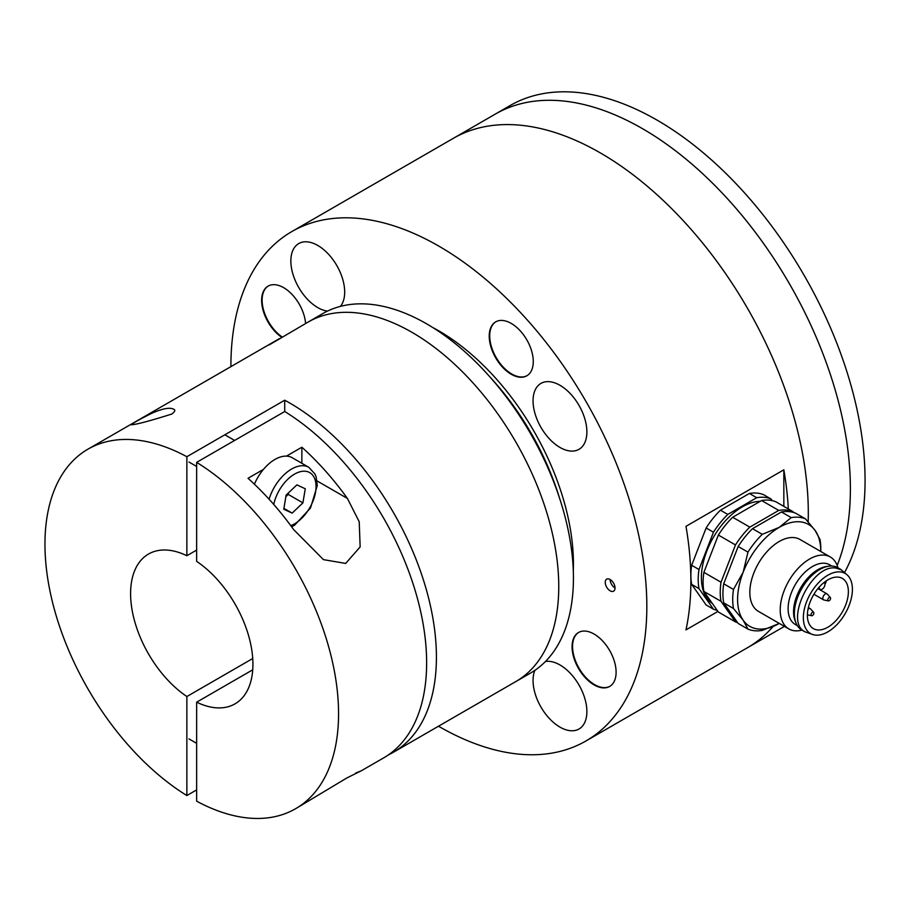 <?xml version="1.0" encoding="UTF-8"?>
<svg xmlns="http://www.w3.org/2000/svg" width="910" height="910" viewBox="0 0 910 910"><rect width="100%" height="100%" fill="white"/><g stroke="black" fill="none" stroke-linecap="round" stroke-linejoin="round"><path stroke-width="1.36" d="M489.853 376.865A189.269 109.268 60 0 1 559.127 496.849M610.132 590.817A6.916 3.993 -120 0 0 613.59 591.159A6.916 3.993 -120 0 0 613.59 583.162A6.916 3.993 -120 0 0 606.674 579.169A6.916 3.993 -120 0 0 605.616 584.72A6.916 3.993 -120 0 0 610.132 590.817M511.249 374.272A31.145 17.984 -120 0 0 526.822 375.807A31.145 17.984 -120 0 0 526.822 339.851A31.145 17.984 -120 0 0 495.677 321.878A31.145 17.984 -120 0 0 490.899 346.824A31.145 17.984 -120 0 0 511.249 374.272M305.589 323.516A31.145 17.984 -120 0 0 291.177 293.543A31.145 17.984 -120 0 0 268.086 286.127A31.145 17.984 -120 0 0 262.956 309.832A31.145 17.984 -120 0 0 281.713 337.303M340.431 306.374A38.061 21.976 -120 0 0 334.641 262.057A38.061 21.976 -120 0 0 298.742 243.573A38.061 21.976 -120 0 0 292.906 274.069A38.061 21.976 -120 0 0 317.772 307.603A38.061 21.976 -120 0 0 327.452 311.118M594.082 684.9A31.145 17.984 -120 0 0 609.654 686.447A31.145 17.984 -120 0 0 609.654 650.491A31.145 17.984 -120 0 0 578.521 632.507A31.145 17.984 -120 0 0 573.744 657.464A31.145 17.984 -120 0 0 594.082 684.9M534.864 670.351A38.061 21.976 -120 0 0 559.968 727.113A38.061 21.976 -120 0 0 578.999 729.001A38.061 21.976 -120 0 0 580.944 688.665A38.061 21.976 -120 0 0 545.454 661.49M230.901 366.628A294.101 169.806 60 0 1 291.814 231.584A294.101 169.806 60 0 1 438.87 246.144A294.101 169.806 60 0 1 631.005 505.323A294.101 169.806 60 0 1 585.915 740.99A294.101 169.806 60 0 1 438.506 726.214M432.887 327.6A190.304 109.871 60 0 1 438.87 330.899A190.304 109.871 60 0 1 573.3 570.809M559.968 447.447A38.061 21.976 -120 0 0 578.999 449.324A38.061 21.976 -120 0 0 578.999 405.382A38.061 21.976 -120 0 0 540.938 383.406A38.061 21.976 -120 0 0 535.103 413.902A38.061 21.976 -120 0 0 559.968 447.447M600.35 152.925A294.101 169.806 60 0 1 808.171 521.828A294.101 169.806 -120 0 0 683.433 220.891A294.101 169.806 -120 0 0 453.294 138.354A294.101 169.806 60 0 1 600.35 152.925M773.068 626.524A294.101 169.806 60 0 1 747.394 647.761A294.101 169.806 -120 0 0 773.068 626.524M717.944 611.429L685.981 629.891A294.101 169.806 -120 0 0 685.981 526.321L783.84 469.81A294.101 169.806 60 0 1 788.322 508.963M609.905 686.299A31.145 17.984 60 0 1 594.571 684.616A31.145 17.984 60 0 1 574.301 657.407A31.145 17.984 60 0 1 578.76 632.37M282.202 337.018A31.145 17.984 60 0 1 263.502 309.775A31.145 17.984 60 0 1 268.325 285.99M527.061 375.671A31.145 17.984 60 0 1 511.738 373.987A31.145 17.984 60 0 1 491.457 346.767A31.145 17.984 60 0 1 495.927 321.73M610.132 579.511A6.916 3.993 -120 0 0 615.023 587.985M783.84 506.381L783.84 469.81M837.166 565.451A294.101 169.806 -120 0 0 754.993 231.834A294.101 169.806 -120 0 0 495.381 114.057A294.101 169.806 60 0 1 746.405 220.834A294.101 169.806 60 0 1 837.166 565.451M801.938 630.095A41.519 23.967 -60 0 1 794.896 630.789A41.519 23.967 -60 0 1 788.811 628.912A41.519 23.967 -60 0 1 784.147 590.681A41.519 23.967 -60 0 1 830.33 557A41.519 23.967 -60 0 1 837.928 567.772M830.33 557L799.958 539.459A41.519 23.967 120 0 0 753.764 573.152A41.519 23.967 120 0 0 758.439 611.372L788.811 628.912M797.365 625.659L795.26 624.442A34.432 19.872 -60 0 1 791.381 592.74A34.432 19.872 -60 0 1 829.681 564.814L831.785 566.031M820.786 551.483A58.82 33.966 120 0 0 820.786 551.403A58.82 33.966 120 0 0 815.212 530.61A58.82 33.966 120 0 0 779.199 527.39A58.82 33.966 120 0 0 743.174 572.197A58.82 33.966 120 0 0 743.174 620.222A58.82 33.966 120 0 0 779.199 623.441A58.82 33.966 120 0 0 779.267 623.407M805.122 631.938L801.812 630.027A35.979 20.771 -60 0 1 796.034 623.077L795.158 620.927A34.432 19.872 -60 0 1 796.819 595.879A34.432 19.872 -60 0 1 826.587 566.486L828.885 566.179A35.979 20.771 -60 0 1 832.536 566.077A35.979 20.771 -60 0 1 837.803 567.703L841.102 569.615M796.034 623.077A35.979 20.771 -60 0 1 801.812 588.474A35.979 20.771 -60 0 1 828.885 566.179M723.7 602.864L733.494 608.517A62.278 35.956 -60 0 1 733.494 589.441L723.7 583.788A62.278 35.956 120 0 0 723.7 602.864L738.181 623.464L747.963 629.106L743.174 620.222L733.494 608.517M733.494 589.441L743.174 572.197L747.963 552.131L738.181 546.489L723.7 583.788M747.963 552.131A62.278 35.956 -60 0 1 762.273 534.329L752.49 528.687A62.278 35.956 120 0 0 738.181 546.489M762.273 534.329L779.199 527.39L791.222 517.619L781.44 511.966L752.49 528.687M791.222 517.619A62.278 35.956 -60 0 1 805.532 518.905L795.749 513.251A62.278 35.956 120 0 0 781.44 511.966M805.532 518.905L815.212 530.61L820.001 539.493A62.278 35.956 -60 0 1 820.786 548.582L820.786 551.403M779.199 623.441L762.273 630.391A62.278 35.956 -60 0 1 747.963 629.106M793.611 512.478L793.054 511.693A62.278 35.956 120 0 0 778.744 510.419L749.794 527.129A62.278 35.956 120 0 0 735.485 544.931L721.016 582.241A62.278 35.956 120 0 0 721.016 601.317L735.485 621.905A62.278 35.956 120 0 0 737.623 622.679M735.485 621.905L718.365 612.02L703.885 591.432L721.016 601.317M721.016 582.241L703.885 572.345A62.278 35.956 120 0 0 703.885 591.432M735.485 544.931L718.365 535.046L703.885 572.345M749.794 527.129L732.675 517.244A62.278 35.956 120 0 0 718.365 535.046M778.744 510.419L761.613 500.534L732.675 517.244M793.054 511.693L775.923 501.808A62.278 35.956 120 0 0 761.613 500.534M760.214 501.342A57.785 33.363 120 0 0 706.865 550.925A57.785 33.363 120 0 0 712.393 603.535M717.205 610.371A62.278 35.956 -60 0 1 713.463 609.199L698.994 588.599A62.278 35.956 -60 0 1 698.994 569.524L713.463 532.213A62.278 35.956 -60 0 1 727.772 514.423L756.722 497.702A62.278 35.956 -60 0 1 771.032 498.987L772.192 500.625M756.722 497.702L749.385 493.47A62.278 35.956 120 0 1 763.695 494.744L771.032 498.987M749.385 493.47L720.436 510.18L727.772 514.423M720.436 510.18A62.278 35.956 120 0 0 706.126 527.982L713.463 532.213M706.126 527.982L691.657 565.281L698.994 569.524M691.657 565.281A62.278 35.956 120 0 0 691.657 584.368L698.994 588.599M691.657 584.368L706.126 604.957L713.463 609.199M847.255 574.972L841.045 569.705L835.801 568.079C811.788 563.779 783.772 622.121 805.179 631.847L812.835 634.577A34.682 20.031 120 0 0 849.121 605.423A34.682 20.031 120 0 0 847.255 574.972A34.682 20.031 120 0 0 810.537 593.513A34.682 20.031 120 0 0 812.835 634.577M845.629 605.116A28.983 16.733 -60 0 1 813.392 628.628A28.983 16.733 -60 0 1 813.392 595.163A28.983 16.733 -60 0 1 842.376 578.43A28.983 16.733 -60 0 1 845.629 605.116M819.114 587.212L819.432 588.395A3.981 2.298 -60 0 0 820.16 589.43A3.981 2.298 -60 0 0 823.55 587.985A3.981 2.298 -60 0 0 824.869 583.572L824.483 582.161M824.926 583.856A1.979 1.137 120 0 0 826.007 581.058M813.631 612.35A1.979 1.137 120 0 0 811.254 613.818A1.979 1.137 120 0 0 811.686 615.717A1.979 1.137 120 0 0 813.46 614.5A1.979 1.137 120 0 0 813.631 612.35L810.582 608.915A3.458 2.002 120 0 0 810.287 608.665A3.458 2.002 120 0 0 808.012 609.222M828.487 600.907A1.979 1.137 -60 0 1 828.396 600.896A1.979 1.137 -60 0 1 828.191 598.53A1.979 1.137 -60 0 1 830.341 597.529A1.979 1.137 -60 0 1 830.204 599.61A1.979 1.137 -60 0 1 828.487 600.907M824.039 599.997A3.458 2.002 -60 0 1 823.891 599.974A3.458 2.002 -60 0 1 823.539 599.838A3.458 2.002 -60 0 1 823.539 595.845A3.458 2.002 -60 0 1 826.997 593.855A3.458 2.002 -60 0 1 827.292 594.093L830.341 597.529M269.178 344.924L308.16 322.038A207.605 119.858 60 0 1 411.957 332.321A207.605 119.858 60 0 1 547.581 515.253A207.605 119.858 60 0 1 515.754 681.613L530.439 673.138A207.605 119.858 60 0 0 562.255 506.779A207.605 119.858 60 0 0 426.631 323.835A207.605 119.858 60 0 0 322.834 313.563L308.16 322.038A207.605 119.858 60 0 1 411.957 332.321A207.605 119.858 60 0 1 547.581 515.253A207.605 119.858 60 0 1 515.754 681.613L393.427 752.24A207.605 119.858 60 0 1 388.422 754.868M284.728 411.513L196.651 462.36A207.605 119.858 60 0 1 328.305 645.531A207.605 119.858 60 0 1 295.557 808.74L346.881 777.948L361.179 770.861L383.645 757.893A207.605 119.858 60 0 0 416.382 594.685A207.605 119.858 60 0 0 284.728 411.513L284.728 400.207A207.605 119.858 60 0 1 289.619 402.948A207.605 119.858 60 0 1 425.243 585.881A207.605 119.858 60 0 1 393.427 752.24M196.651 789.891L186.868 795.545L186.868 696.525L252.73 658.51M186.868 696.525A86.507 49.936 60 0 1 134.362 620.211A86.507 49.936 60 0 1 148.512 554.042A86.507 49.936 60 0 1 186.868 555.726L186.868 456.718L284.728 400.207M196.651 550.072L186.868 555.726M186.868 795.545A207.605 119.858 60 0 1 55.214 612.373A207.605 119.858 60 0 1 87.963 449.165A207.605 119.858 60 0 1 186.868 456.718M279.29 338.702L87.963 449.165M171.808 414.027C150.048 420.909 136.568 424.492 131.358 424.777C132.871 423.116 139.787 419.237 152.106 413.151C162.628 408.533 169.772 407.202 173.537 409.17C175.653 409.932 175.084 411.559 171.808 414.027M295.557 808.74A207.605 119.858 60 0 1 196.651 801.187L196.651 702.179L252.73 669.806M196.651 462.36L196.651 561.379A86.507 49.936 60 0 1 249.158 637.694A86.507 49.936 60 0 1 235.007 703.862A86.507 49.936 60 0 1 196.651 702.179M361.179 770.861L355.685 773.034M301.858 463.281L301.858 447.22A207.605 119.858 60 0 1 347.427 498.464L359.211 521.737L360.155 546.921L345.675 563.426L323.437 559.639L293.6 529.54A207.605 119.858 -120 0 0 248.032 478.296L263.445 469.401M301.858 447.22L286.445 456.126M302.905 502.889L292.155 513.115L283.772 509.225L286.127 495.108L296.876 484.871L305.271 488.772L302.905 502.889L288.231 494.414L285.865 496.667M269.076 499.215A34.603 19.974 -60 0 1 308.877 467.342L292.247 457.73A34.603 19.974 120 0 0 254.413 484.2M283.909 508.36L292.155 513.115M288.231 494.414L288.493 492.856M286.024 495.7A13.843 7.985 120 0 0 286.775 494.483M291.814 231.584L510.055 105.583A294.101 169.806 60 0 1 761.09 212.36A294.101 169.806 60 0 1 844.548 572.515M818.534 587.871L819.432 588.395M317.01 480.901L347.427 498.464M290.768 525.65A30.451 17.574 120 0 0 315.599 491.9A30.451 17.574 120 0 0 299.549 471.915A30.451 17.574 120 0 0 273.751 504.447M585.915 740.99L784.431 626.387M818.181 588.292L820.16 589.43M810.287 608.665L808.376 607.562M811.686 615.717L807.397 614.841M828.396 600.896L823.891 599.974M826.997 593.855L817.919 588.611M823.539 599.838L813.915 594.287M188.984 462.041L196.651 466.466M224.838 434.798L234.621 440.44M308.877 467.342L314.985 474.03L316.157 476.965L317.26 485.644L310.492 508.007L294.601 525.195L291.632 526.833M188.984 738.909L196.651 743.333"/></g></svg>
